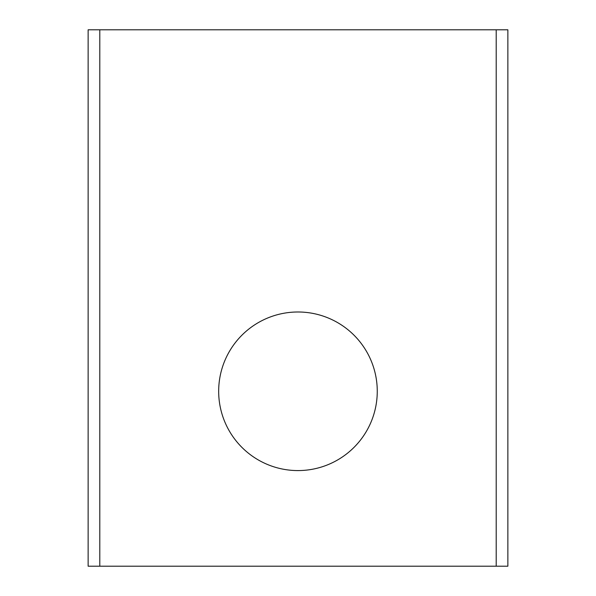 <?xml version="1.0" encoding="UTF-8"?>
<svg xmlns="http://www.w3.org/2000/svg" width="596" height="596" viewBox="0 0 596 596"><rect width="100%" height="100%" fill="white"/><g stroke="black" fill="none" stroke-linecap="round" stroke-linejoin="round"><path stroke-width="0.89" d="M99.793 566.2L88.133 566.2L88.133 29.8L496.207 29.8L496.207 566.2L99.793 566.2L99.793 29.8M377.261 391.289A79.29 79.29 0 0 0 297.97 311.991A79.29 79.29 0 0 0 218.672 391.289A79.29 79.29 0 0 0 297.97 470.579A79.29 79.29 0 0 0 377.261 391.289M496.207 566.2L507.867 566.2L507.867 29.8L496.207 29.8"/></g></svg>
